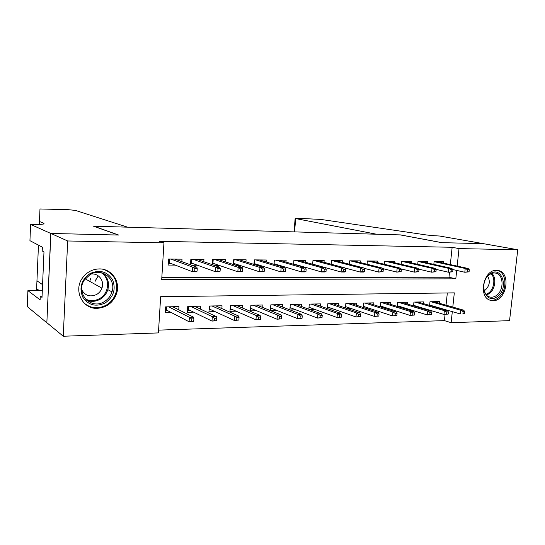<?xml version="1.0" encoding="UTF-8"?>
<svg xmlns="http://www.w3.org/2000/svg" width="545" height="545" viewBox="0 0 545 545"><rect width="100%" height="100%" fill="white"/><g stroke="black" fill="none" stroke-linecap="round" stroke-linejoin="round"><path stroke-width="0.82" d="M99.374 268.923C111.337 268.658 120.282 281.07 116.855 292.679C113.667 302.237 107.167 307.455 97.337 308.334C82.315 309.342 72.941 289.872 82.854 277.446C87.173 271.921 92.677 269.087 99.374 268.923M496.509 270.347L498.191 270.518C511.462 272.534 506.564 301.167 493.089 300.677L490.534 300.329C477.836 297.468 483.367 269.468 496.509 270.347M30.602 224.411L50.774 233.451L118.347 235.045L93.508 226.195L127.564 227.163L75.38 210.397L68.615 209.716L39.983 208.973L39.458 221.481L43.743 223.273C45.18 224.227 41.216 224.615 31.855 224.451L30.602 224.411L29.941 240.679L42.374 247.171L42.21 250.945L43.982 251.899L42.02 297.406L40.282 296.126L40.119 299.845L27.897 290.649L27.25 306.59L46.85 322.79L50.896 233.451L118.687 235.052L93.829 226.209L400.221 234.895L441.804 242.668L483.245 243.642L517.75 249.746L509.555 320.658L451.131 322.701L452.309 311.645M158.595 330.12L444.413 320.623L451.131 322.701M452.793 307.094L454.312 292.863L160.646 296.698L158.425 332.913L63.247 336.238L67.682 240.972L163.95 242.845L161.695 279.66L455.804 278.842L456.703 270.429M46.965 322.783L63.247 336.238M181.839 261.648L181.996 259.175L168.541 259.045L168.167 265.061L175.183 265.102M203.789 261.716L203.946 259.386L190.852 259.263L190.484 264.816M225.153 261.798L225.31 259.597L212.564 259.474L212.203 264.632M245.965 261.886L246.122 259.802L233.703 259.679L233.355 264.495M266.233 261.988L266.389 259.999L254.29 259.876L253.95 264.393M285.989 262.091L286.139 260.19L274.353 260.074L274.019 264.325M305.248 262.2L305.398 260.374L293.905 260.265L293.578 264.277M324.023 262.309L324.173 260.558L312.966 260.449L312.646 264.243M342.342 262.418L342.492 260.735L331.558 260.633L331.244 264.236M360.211 262.533L360.361 260.912L349.692 260.803L349.386 264.236M377.658 262.642L377.808 261.082L367.391 260.98L367.085 264.25M394.689 262.758L394.839 261.246L384.668 261.144L384.368 264.271M411.325 262.874L411.468 261.409L401.536 261.307L401.243 264.305M427.573 262.983L427.716 261.566L418.015 261.471L417.722 264.339M433.875 306.658L435.074 306.631M417.395 307.039L419.078 306.998M400.527 307.421L402.707 307.373M383.237 307.816L385.955 307.755M365.525 308.225L368.795 308.15M347.369 308.64L351.218 308.552M328.758 309.063L333.213 308.961M309.662 309.499L314.758 309.383M290.069 309.948L295.84 309.819M282.385 306.992L282.576 304.621L270.838 304.846L270.402 310.398L276.438 310.262M262.724 307.496L262.915 304.996L250.87 305.227L250.448 310.854L256.531 310.711M242.545 308.02L242.743 305.384L230.385 305.622L229.976 311.324L236.108 311.181M221.842 308.572L222.04 305.786L209.355 306.031L208.953 311.801L215.139 311.658M200.58 309.158L200.785 306.195L187.753 306.447L187.371 312.299L193.604 312.156M444.413 320.623L445.067 314.404M445.524 310.05L445.565 309.683M446.042 305.18L447.329 292.951M439.256 303.258L439.427 301.596L429.978 301.78L429.603 305.418M423.424 303.62L423.601 301.903L413.934 302.087L413.553 305.881M407.231 303.994L407.408 302.209L397.509 302.4L397.121 306.372M390.656 304.376L390.833 302.529L380.703 302.727L380.308 306.883M373.686 304.771L373.863 302.857L363.488 303.061L363.086 307.421M356.307 305.186L356.484 303.19L345.857 303.401L345.448 307.979M338.5 305.609L338.683 303.538L327.797 303.749L327.375 308.572M320.256 306.052L320.446 303.885L309.281 304.103L308.852 309.199M301.562 306.515L301.746 304.246L290.301 304.471L289.865 309.867M178.746 309.778L178.951 306.617L165.564 306.876L165.196 312.803L171.484 312.66M450.32 264.597L452.146 247.287L159.372 241.326L163.95 242.845M161.811 277.671L448.991 277.221L449.516 272.221M443.446 263.099L443.589 261.716L434.113 261.627L433.827 264.386M318.886 265.974L319.336 265.98M299.069 265.858L300.315 265.865M278.713 265.735L280.798 265.749M257.812 265.606L260.776 265.626M236.326 265.476L240.229 265.497M214.246 265.34L219.124 265.374M191.533 265.204L197.453 265.238M50.896 233.451L67.682 240.972M452.146 247.287L459.026 248.602L517.75 249.746M457.166 266.089L459.026 248.602M448.991 277.221L455.804 278.842M116.221 280.403L116.126 282.181M115.472 294.205L115.342 296.684M469.075 271.846L469.3 269.741L467.685 269.734L467.453 271.839L469.075 271.846L464.81 272.255L465.219 268.474L434.106 261.648M467.453 271.839L464.81 272.255L452.827 269.557M467.685 269.734L465.219 268.474L468.128 268.487L436.838 261.654M469.3 269.741L468.128 268.487M429.685 305.071L460.314 313.968L460.716 310.234L430.938 301.76M463.155 311.583L462.93 313.661L464.538 313.62L464.762 311.542L463.155 311.583L460.716 310.234L463.618 310.159L433.772 301.705M464.538 313.62L462.93 313.661M463.618 310.159L464.762 311.542M489.962 273.91C501.843 265.013 509.323 288.639 497.326 296.528C485.615 305.725 477.658 281.928 489.962 273.91M496.352 295.519C504.214 290.43 503.832 274.373 495.739 273.12C493.654 272.704 491.59 273.195 489.533 274.598C481.766 279.517 481.875 295.281 489.621 296.95C491.876 297.55 494.124 297.079 496.352 295.519M484.123 290.71L485.248 290.056C489.608 285.832 490.432 281.22 487.707 276.206M489.614 299.995C492.387 300.697 495.139 300.091 497.864 298.183C507.633 291.834 507.123 271.86 497.033 270.375L497.033 270.375M90.068 273.563C99.64 269.38 107.133 271.458 112.556 279.776C116.105 289.095 113.68 296.8 105.287 302.904C95.879 307.251 88.351 305.289 82.69 297.018C78.971 287.542 81.43 279.721 90.068 273.563M104.333 301.603C108.087 299.321 110.642 296.092 111.984 291.916C116.507 279.251 101.908 267.227 90.259 274.462L84.618 279.68C74.794 292.883 90.961 310.412 104.333 301.603M81.723 289.831C85.19 295.819 90.184 297.352 96.703 294.436C99.183 292.951 100.927 290.853 101.922 288.148C104.749 280.954 98.57 272.868 91.015 274.053M84.216 303.184C90.988 308.62 98.379 309.24 106.398 305.05C111.282 302.053 114.511 297.815 116.071 292.324C118.081 281.234 114.055 273.631 103.986 269.516M89.714 281.363L90.715 278.536M294.055 231.884L295.145 218.45L297.277 218.266L320.855 219.424L422.109 234.33C427.45 235.195 433.261 235.76 439.529 236.012L483.32 243.642L442.022 242.668L400.439 234.902L376.575 234.227L295.663 218.579L294.586 231.904M295.145 218.45L295.663 218.579M38.852 245.332L38.279 249.419L36.624 288.666L39.26 290.553M36.624 288.666L36.542 290.574M39.458 221.481L39.329 224.451M50.774 233.451L46.85 322.79M115.921 279.68L115.84 281.206M115.084 295.179L114.961 297.4M42.319 290.526L27.897 290.649M95.6 281.131L96.206 279.176M42.081 296.105L40.282 296.126M98.189 275.974L95.15 280.886M452.711 271.805L452.936 269.68L451.28 269.673L451.056 271.805L452.711 271.805L448.419 272.221L448.821 268.392L418.035 261.471M451.056 271.805L448.419 272.221L435.939 269.339M451.28 269.673L448.821 268.392L451.805 268.406L420.931 261.498M452.936 269.68L451.805 268.406M435.945 271.764L436.17 269.611L434.474 269.605L434.249 271.764L435.945 271.764L431.626 272.187L432.028 268.31L401.685 261.314M434.249 271.764L431.626 272.187L418.635 269.101M434.474 269.605L432.028 268.31L435.08 268.324L404.656 261.341M436.17 269.611L435.08 268.324M418.764 271.723L418.989 269.543L417.245 269.537L417.027 271.723L418.764 271.723L414.418 272.146L414.806 268.229L384.961 261.15M417.027 271.723L414.418 272.146L400.895 268.855M417.245 269.537L414.806 268.229L417.94 268.242L387.999 261.178M418.989 269.543L417.94 268.242M401.154 271.683L401.372 269.475L399.58 269.468L399.369 271.676L401.154 271.683L396.774 272.112L397.162 268.14L367.827 260.98M399.369 271.676L396.774 272.112L382.719 268.583M399.58 269.468L397.162 268.14L400.371 268.154L370.941 261.014M401.372 269.475L400.371 268.154M448.228 314.084L448.453 311.985L446.798 312.026L446.58 314.131L448.228 314.084L443.971 314.438L444.373 310.657L447.343 310.582L417.899 302.012M446.798 312.026L444.373 310.657L415.004 302.066M446.58 314.131L443.971 314.438L413.601 305.364M447.343 310.582L448.453 311.985M431.524 314.56L431.742 312.435L430.046 312.476L429.828 314.608L431.524 314.56L427.239 314.915L427.627 311.093L430.673 311.018L401.665 302.325M430.046 312.476L427.627 311.093L398.702 302.38M429.828 314.608L427.239 314.915L397.189 305.677M430.673 311.018L431.742 312.435M380.819 306.127L380.376 306.133M414.404 315.051L414.616 312.898L412.885 312.939L412.667 315.099L414.404 315.051L410.085 315.412L410.474 311.542L413.594 311.461L385.043 302.645M412.885 312.939L410.474 311.542L382.011 302.7M412.667 315.099L410.085 315.412L380.39 305.99M413.594 311.461L414.616 312.898M363.753 306.494L363.168 306.508M396.849 315.548L397.067 313.368L395.288 313.416L395.07 315.596L396.849 315.548L392.509 315.916L392.891 311.999L396.086 311.91L368.032 302.972M395.288 313.416L392.891 311.999L364.925 303.034M395.07 315.596L392.509 315.916L363.188 306.31M396.086 311.91L397.067 313.368M383.087 271.642L383.298 269.4L381.466 269.394L381.255 271.635L383.087 271.642L378.68 272.078L379.061 268.051L350.278 260.81M381.255 271.635L378.68 272.078L364.08 268.297M381.466 269.394L379.061 268.051L382.352 268.072L353.473 260.844M383.298 269.4L382.352 268.072M346.273 306.876L345.544 306.889M378.857 316.059L379.068 313.852L377.242 313.906L377.031 316.114L378.857 316.059L374.483 316.434L374.858 312.462L378.135 312.38L350.612 303.306M377.242 313.906L374.858 312.462L347.431 303.367M377.031 316.114L374.483 316.434L345.571 306.637M378.135 312.38L379.068 313.852M364.557 271.594L364.769 269.332L362.888 269.325L362.677 271.594L364.557 271.594L363.495 272.044L360.116 272.037L360.49 267.963L332.307 260.639M362.677 271.594L360.116 272.037L344.965 267.983M362.888 269.325L360.49 267.963L363.869 267.977L335.57 260.667M364.769 269.332L363.869 267.977M328.376 307.264L327.484 307.285M360.402 316.591L360.606 314.356L358.733 314.404L358.528 316.645L360.402 316.591L355.994 316.958L356.362 312.946L359.727 312.857L332.763 303.654M358.733 314.404L356.362 312.946L329.5 303.715M358.528 316.645L355.994 316.958L327.518 306.958M359.727 312.857L360.606 314.356M314.09 264.645L314.54 264.652M345.544 271.553L345.748 269.257L343.82 269.25L343.609 271.546L345.544 271.553L344.535 272.003L341.068 271.996L341.436 267.868L313.879 260.456M343.609 271.546L341.068 271.996L312.653 264.127M343.82 269.25L341.436 267.868L344.903 267.888L317.231 260.49M345.748 269.257L344.903 267.888M310.03 307.659L308.981 307.68M341.463 317.129L341.667 314.867L339.746 314.915L339.542 317.183L341.463 317.129L337.028 317.503L337.389 313.436L340.843 313.348L314.472 304.001M339.746 314.915L337.389 313.436L311.134 304.069M339.542 317.183L337.028 317.503L309.015 307.285M340.843 313.348L341.667 314.867M294.395 264.509L295.635 264.523M326.019 271.505L326.223 269.175L324.241 269.169L324.037 271.499L326.019 271.505L325.072 271.962L321.516 271.955L321.877 267.772L294.995 260.272M324.037 271.499L321.516 271.955L293.605 263.937M324.241 269.169L321.877 267.772L325.433 267.793L298.428 260.306M326.223 269.175L325.433 267.793M291.228 308.068L290.008 308.095M322.027 317.68L322.224 315.392L320.249 315.446L320.051 317.742L322.027 317.68L317.558 318.062L317.912 313.94L321.455 313.852L295.731 304.362M320.249 315.446L317.912 313.94L292.304 304.43M320.051 317.742L317.558 318.062L290.049 307.618M321.455 313.852L322.224 315.392M280.45 260.496L280.477 260.135M274.176 264.373L276.247 264.386M305.97 271.458L306.167 269.101L304.137 269.094L303.94 271.451L305.97 271.458L305.091 271.921L301.44 271.914L301.794 267.677L275.627 260.088M303.94 271.451L301.44 271.914L274.067 263.732M304.137 269.094L301.794 267.677L305.445 267.69L279.149 260.122M306.167 269.101L305.445 267.69M271.955 308.484L270.552 308.511M302.066 318.253L302.264 315.93L300.241 315.984L300.043 318.307L302.066 318.253L297.577 318.634L297.924 314.458L301.562 314.363L276.513 304.737M300.241 315.984L297.924 314.458L273.004 304.805M300.043 318.307L297.577 318.634L270.599 307.945M301.562 314.363L302.264 315.93M260.803 260.36L260.837 259.945M253.963 264.23L256.361 264.25M285.382 271.41L285.573 269.019L283.482 269.012L283.291 271.403L285.382 271.41L284.572 271.88L280.818 271.873L281.159 267.575L255.762 259.89M254.426 259.876L254.147 263.555L280.818 271.873L283.291 271.403M283.482 269.012L281.159 267.575L284.912 267.595L259.372 259.931M285.573 269.019L284.912 267.595M252.185 308.913L250.591 308.947M281.574 318.839L281.765 316.482L279.68 316.536L279.496 318.893L281.574 318.839L277.051 319.227L277.385 314.99L281.125 314.894L256.804 305.118M279.68 316.536L277.385 314.99L253.2 305.186M251.007 305.227L250.632 308.402M279.496 318.893L277.051 319.227L250.775 308.327M281.125 314.894L281.765 316.482M240.652 260.224L240.686 259.747M233.383 264.087L235.958 264.107M264.216 271.356L264.407 268.93L262.254 268.923L262.07 271.349L264.216 271.356L263.48 271.832L259.624 271.826L259.958 267.472L235.379 259.692M234.084 259.679L233.812 263.405L259.624 271.826L262.07 271.349M262.254 268.923L259.958 267.472L263.814 267.493L239.085 259.733M264.407 268.93L263.814 267.493M233.417 263.644L233.812 263.405M231.904 309.349L230.113 309.39M260.517 319.438L260.701 317.054L258.562 317.108L258.378 319.499L260.517 319.438L255.959 319.833L256.286 315.541L260.128 315.439L236.584 305.507M258.562 317.108L256.286 315.541L232.885 305.575M230.767 305.616L230.535 308.756L230.14 308.981M258.378 319.499L255.959 319.833L230.535 308.756M260.128 315.439L260.701 317.054M219.969 260.088L220.003 259.543M212.25 263.944L215.009 263.957M242.464 271.308L242.641 268.849L240.434 268.842L240.25 271.301L242.464 271.308L241.803 271.791L237.838 271.785L238.158 267.363L214.451 259.488M213.204 259.481L212.945 263.255L237.838 271.785L240.25 271.301M240.434 268.842L238.158 267.363L242.13 267.384L218.259 259.529M242.641 268.849L242.13 267.384M212.271 263.657L212.945 263.255M216.76 305.888L216.726 306.304M211.085 309.798L209.089 309.846M238.874 320.058L239.051 317.633L236.85 317.694L236.673 320.119L238.874 320.058L234.289 320.453L234.602 316.1L238.553 315.998L215.834 305.902M236.85 317.694L234.602 316.1L212.039 305.977M209.989 306.017L209.771 309.199L209.11 309.58M236.673 320.119L234.289 320.453L209.771 309.199M238.553 315.998L239.051 317.633M198.734 259.965L198.775 259.338M190.552 263.794L193.495 263.814M220.085 271.253L220.262 268.76L217.986 268.753L217.816 271.247L220.085 271.253L219.512 271.744L215.432 271.737L215.745 267.254L192.964 259.284M191.765 259.27L191.513 263.092L215.432 271.737L217.816 271.247M217.986 268.753L215.745 267.254L219.826 267.275L196.874 259.318M220.262 268.76L219.826 267.275M190.559 263.671L191.513 263.092M195.635 306.297L195.601 306.821M189.715 310.262L187.5 310.309M216.617 320.692L216.787 318.239L214.526 318.294L214.355 320.753L216.617 320.692L212.005 321.094L212.312 316.679L216.365 316.577L194.524 306.317M214.526 318.294L212.312 316.679L190.634 306.392M188.665 306.426L188.454 309.649L187.507 310.207M214.355 320.753L212.005 321.094L188.454 309.649M216.365 316.577L216.787 318.239M176.927 259.849L176.968 259.127M168.255 263.637L168.643 259.045M169.747 259.059L169.509 262.935L168.357 263.637L171.403 263.657M197.065 271.199L197.236 268.671L194.899 268.658L194.728 271.192L197.065 271.199L196.582 271.696L192.385 271.689L192.685 267.145L170.892 259.066M194.728 271.192L192.385 271.689L169.509 262.935M194.899 268.658L192.685 267.145L196.881 267.166L174.911 259.107M197.236 268.671L196.881 267.166M173.95 306.712L173.91 307.366M167.771 310.739L165.326 310.793M166.77 306.849L166.566 310.112L165.421 310.786L165.666 306.869M193.72 321.346L193.891 318.852L191.561 318.914L191.397 321.407L193.72 321.346L189.081 321.748L189.374 317.279L193.55 317.17L172.649 306.74M191.561 318.914L189.374 317.279L168.643 306.815M191.397 321.407L189.081 321.748L166.566 310.112M193.55 317.17L193.891 318.852M491.842 273.406C496.849 277.882 495.235 289.661 489.09 293.714L486.494 295.029M485.963 294.423L488.3 293.21C494.172 289.334 495.786 278.127 491.079 273.706M102.603 273.031C107.821 277.282 109.572 282.821 107.835 289.64C106.513 293.755 103.993 296.936 100.28 299.185C95.784 301.671 91.24 302.012 86.635 300.22M85.429 299.007C90.136 301.296 94.891 301.133 99.674 298.524C109.525 293.251 110.322 277.766 100.941 272.609M43.709 223.981L43.743 223.273M36.958 280.818L42.571 284.64M116.855 292.679L116.092 292.263M101.922 288.148L85.211 278.863M102.562 273.018C107.781 277.276 109.545 282.814 107.835 289.64L111.984 291.916"/></g></svg>
